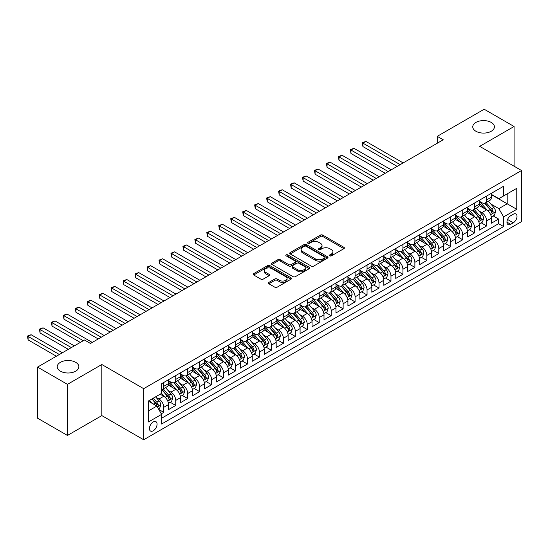 <?xml version="1.0" encoding="UTF-8"?>
<svg xmlns="http://www.w3.org/2000/svg" width="549" height="549" viewBox="0 0 549 549"><rect width="100%" height="100%" fill="white"/><g stroke="black" fill="none" stroke-linecap="round" stroke-linejoin="round"><path stroke-width="0.82" d="M329.777 255.861A1.16 0.673 0 0 0 331.424 255.861L343.894 248.663A1.661 0.961 0 0 0 344.381 247.983A1.661 0.961 0 0 0 343.894 247.304L322.764 235.109A1.661 0.961 0 0 0 320.417 235.109L307.948 242.308A1.16 0.673 0 0 0 307.605 242.782A1.16 0.673 0 0 0 307.948 243.255A1.16 0.673 0 0 0 309.588 243.255L311.208 242.329A5.312 3.068 0 0 1 318.715 242.329L320.479 243.344A5.312 3.068 0 0 1 322.03 245.513A5.312 3.068 0 0 1 320.479 247.681L318.866 248.608A1.16 0.673 0 0 0 318.523 249.088A1.16 0.673 0 0 0 318.866 249.562A1.16 0.673 0 0 0 320.506 249.562L322.119 248.628A5.312 3.068 0 0 1 329.633 248.628L331.39 249.644A5.312 3.068 0 0 1 332.948 251.813A5.312 3.068 0 0 1 331.39 253.981L329.777 254.914A1.16 0.673 0 0 0 329.441 255.388A1.16 0.673 0 0 0 329.777 255.861L329.777 254.914M75.7 362.333A10.822 6.252 0 0 0 63.904 360.981A10.822 6.252 0 0 0 57.226 366.753A10.822 6.252 0 0 0 60.397 371.172A10.822 6.252 0 0 0 72.187 372.524A10.822 6.252 0 0 0 78.871 366.753A10.822 6.252 0 0 0 75.7 362.333M491.238 122.427A10.822 6.252 0 0 0 479.442 121.068A10.822 6.252 0 0 0 472.758 126.846A10.822 6.252 0 0 0 475.928 131.266A10.822 6.252 0 0 0 487.725 132.618A10.822 6.252 0 0 0 494.409 126.846A10.822 6.252 0 0 0 491.238 122.427M153.246 430.787A5.415 3.122 120 0 0 156.781 426.017A5.415 3.122 120 0 0 155.95 421.68A5.415 3.122 120 0 0 153.246 421.948A5.415 3.122 120 0 0 149.712 426.717A5.415 3.122 120 0 0 150.543 431.054A5.415 3.122 120 0 0 153.246 430.787M268.893 282.412A1.661 0.961 0 0 0 268.406 283.085A1.661 0.961 0 0 0 268.893 283.764L274.816 287.189A1.661 0.961 0 0 0 277.163 287.189L291.018 279.187A1.661 0.961 0 0 0 291.505 278.515A1.661 0.961 0 0 0 291.018 277.835L269.888 265.641A1.661 0.961 0 0 0 267.541 265.641L253.693 273.635A1.661 0.961 0 0 0 253.206 274.315A1.661 0.961 0 0 0 253.693 274.987L260.85 279.125A1.661 0.961 0 0 0 263.197 279.125L269.127 275.701A1.661 0.961 0 0 0 269.614 275.022A1.661 0.961 0 0 0 269.127 274.342L265.572 272.297A4.44 2.567 0 0 1 264.275 270.485A4.44 2.567 0 0 1 267.013 268.111A4.44 2.567 0 0 1 271.858 268.667L285.761 276.703A4.44 2.567 0 0 1 287.065 278.515A4.44 2.567 0 0 1 284.32 280.882A4.44 2.567 0 0 1 279.482 280.326L277.163 278.988A1.661 0.961 0 0 0 274.816 278.988L268.893 282.412L268.893 283.764L274.816 280.367L274.816 278.988M101.826 364.509L67.452 384.355L37.552 367.096L37.552 418.187L67.452 435.446L101.826 415.6L143.68 439.763L143.68 388.671L101.826 364.509L101.826 415.6M514.077 166.196L514.077 126.496L479.696 146.35L521.55 170.513L143.68 388.671M514.077 126.496L484.184 109.237L437.244 136.337L437.244 143.241M37.552 367.096L84.491 340.003L90.468 343.454L443.228 139.789L437.244 136.337M311.324 266.114A1.661 0.961 0 0 0 313.671 266.114L327.52 258.112A1.661 0.961 0 0 0 328.007 257.44A1.661 0.961 0 0 0 327.52 256.76L306.39 244.559A1.661 0.961 0 0 0 304.043 244.559L290.195 252.561A1.661 0.961 0 0 0 289.707 253.233A1.661 0.961 0 0 0 290.195 253.913L311.324 266.114M286.612 256.115A1.16 0.673 0 0 1 287.786 256.28L309.245 268.667L295.417 276.648A1.661 0.961 0 0 1 293.07 276.648L271.94 264.453L271.94 263.095A1.661 0.961 0 0 0 271.46 263.774A1.661 0.961 0 0 0 271.94 264.453M271.94 263.095L277.869 259.677A1.661 0.961 0 0 1 280.216 259.677L288.788 264.618A1.661 0.961 0 0 0 291.135 264.618L295.067 262.353A1.661 0.961 0 0 0 295.554 261.674A1.661 0.961 0 0 0 295.067 260.995L286.146 255.848A1.16 0.673 0 0 1 285.803 255.374A1.16 0.673 0 0 1 286.523 254.75A1.16 0.673 0 0 1 287.786 254.894L309.265 267.294A1.661 0.961 0 0 1 309.753 267.974A1.661 0.961 0 0 1 309.265 268.653L309.265 267.294M161.289 413.788L163.767 412.354L158.805 409.485M155.985 397.298L158.984 399.027A6.766 3.905 60 0 1 163.767 407.31L168.55 404.551L168.55 409.588L175.728 405.45L170.286 402.307M167.939 390.394L170.945 392.123A6.766 3.905 60 0 1 175.728 400.406L180.511 397.648L180.511 402.685L187.683 398.547L182.247 395.404M179.9 383.483L182.899 385.22A6.766 3.905 60 0 1 187.683 393.503L192.466 390.744L192.466 395.781L199.644 391.643L194.202 388.5M191.855 376.58L194.861 378.316A6.766 3.905 60 0 1 199.644 386.599L204.427 383.84L204.427 388.877L211.598 384.739L206.163 381.596M203.816 369.676L206.815 371.412A6.766 3.905 60 0 1 211.598 379.695L216.381 376.937L216.381 381.974L223.56 377.836L218.118 374.692M215.771 362.772L218.777 364.509A6.766 3.905 60 0 1 223.56 372.792L228.343 370.033L228.343 375.07L235.514 370.932L230.079 367.789M227.732 355.869L230.731 357.605A6.766 3.905 60 0 1 235.514 365.888L240.297 363.129L240.297 368.166L247.475 364.028L242.034 360.885M239.687 348.965L242.692 350.701A6.766 3.905 60 0 1 247.475 358.984L252.259 356.226L252.259 361.263L259.43 357.125L253.995 353.981M251.648 342.061L254.647 343.798A6.766 3.905 60 0 1 259.43 352.081L264.213 349.322L264.213 354.359L271.391 350.221L265.949 347.078M263.602 335.158L266.608 336.894A6.766 3.905 60 0 1 271.391 345.177L276.174 342.418L276.174 347.455L283.346 343.317L277.911 340.174M275.564 328.254L278.563 329.99A6.766 3.905 60 0 1 283.346 338.273L288.129 335.514L288.129 340.552L295.307 336.413L289.865 333.27M287.518 321.35L290.524 323.087A6.766 3.905 60 0 1 295.307 331.37L300.09 328.611L300.09 333.648L307.262 329.51L301.826 326.367M299.479 314.447L302.478 316.183A6.766 3.905 60 0 1 307.262 324.466L312.045 321.707L312.045 326.744L319.223 322.599L313.781 319.463M311.434 307.543L314.44 309.279A6.766 3.905 60 0 1 319.223 317.562L324.006 314.803L324.006 319.841L331.177 315.696L325.742 312.559M323.395 300.639L326.394 302.375A6.766 3.905 60 0 1 331.177 310.659L335.961 307.9L335.961 312.937L343.139 308.792L337.697 305.656M335.35 293.736L338.356 295.472A6.766 3.905 60 0 1 343.139 303.755L347.922 300.996L347.922 306.033L355.093 301.888L349.658 298.752M347.311 286.832L350.31 288.568A6.766 3.905 60 0 1 355.093 296.851L359.876 294.092L359.876 299.13L367.055 294.985L361.613 291.848M359.266 279.928L362.271 281.664A6.766 3.905 60 0 1 367.055 289.947L371.838 287.189L371.838 292.226L379.009 288.081L373.574 284.945M371.227 273.025L374.226 274.761A6.766 3.905 60 0 1 379.009 283.044L383.792 280.285L383.792 285.322L390.97 281.177L385.528 278.041M383.181 266.121L386.187 267.857A6.766 3.905 60 0 1 390.97 276.14L395.754 273.381L395.754 278.418L402.925 274.274L397.49 271.137M395.143 259.217L398.142 260.953A6.766 3.905 60 0 1 402.925 269.236L407.708 266.478L407.708 271.515L414.886 267.37L409.444 264.234M407.097 252.314L410.103 254.05A6.766 3.905 60 0 1 414.886 262.333L419.669 259.567L419.669 264.611L426.841 260.466L421.406 257.33M419.059 245.41L422.057 247.146A6.766 3.905 60 0 1 426.841 255.429L431.624 252.664L431.624 257.707L438.802 253.563L433.36 250.426M431.013 238.506L434.019 240.242A6.766 3.905 60 0 1 438.802 248.525L443.585 245.76L443.585 250.804L450.756 246.659L445.321 243.523M442.974 231.603L445.973 233.339A6.766 3.905 60 0 1 450.756 241.622L455.54 238.856L455.54 243.9L462.718 239.755L457.276 236.612M454.929 224.699L457.935 226.435A6.766 3.905 60 0 1 462.718 234.718L467.501 231.953L467.501 236.996L474.672 232.851L469.237 229.708M466.89 217.795L469.889 219.531A6.766 3.905 60 0 1 474.672 227.814L479.455 225.049L479.455 230.093L486.634 225.948L486.634 220.911A6.766 3.905 -120 0 0 481.85 212.628L478.845 210.891M481.192 222.805L486.634 225.948M168.55 404.551A6.766 3.905 -120 0 0 163.767 396.268L160.184 394.196M180.511 397.648A6.766 3.905 -120 0 0 175.728 389.365L168.33 385.096M192.466 390.744A6.766 3.905 -120 0 0 187.683 382.461L180.292 378.192M204.427 383.84A6.766 3.905 -120 0 0 199.644 375.557L192.246 371.289M216.381 376.937A6.766 3.905 -120 0 0 211.598 368.654L204.207 364.378M228.343 370.033A6.766 3.905 -120 0 0 223.56 361.75L216.162 357.474M240.297 363.129A6.766 3.905 -120 0 0 235.514 354.846L228.123 350.571M252.259 356.226A6.766 3.905 -120 0 0 247.475 347.942L240.078 343.667M264.213 349.322A6.766 3.905 -120 0 0 259.43 341.039L252.039 336.763M276.174 342.418A6.766 3.905 -120 0 0 271.391 334.135L263.994 329.86M288.129 335.514A6.766 3.905 -120 0 0 283.346 327.231L275.955 322.956M300.09 328.611A6.766 3.905 -120 0 0 295.307 320.321L287.909 316.052M312.045 321.707A6.766 3.905 -120 0 0 307.262 313.417L299.871 309.149M324.006 314.803A6.766 3.905 -120 0 0 319.223 306.514L311.825 302.245M335.961 307.9A6.766 3.905 -120 0 0 331.177 299.61L323.786 295.341M347.922 300.996A6.766 3.905 -120 0 0 343.139 292.706L335.741 288.438M359.876 294.092A6.766 3.905 -120 0 0 355.093 285.803L347.702 281.534M371.838 287.189A6.766 3.905 -120 0 0 367.055 278.899L359.657 274.63M383.792 280.285A6.766 3.905 -120 0 0 379.009 271.995L371.618 267.727M395.754 273.381A6.766 3.905 -120 0 0 390.97 265.092L383.573 260.823M407.708 266.478A6.766 3.905 -120 0 0 402.925 258.188L395.534 253.919M419.669 259.567A6.766 3.905 -120 0 0 414.886 251.284L407.488 247.016M431.624 252.664A6.766 3.905 -120 0 0 426.841 244.38L419.45 240.112M443.585 245.76A6.766 3.905 -120 0 0 438.802 237.477L431.404 233.208M455.54 238.856A6.766 3.905 -120 0 0 450.756 230.573L443.366 226.305M467.501 231.953A6.766 3.905 -120 0 0 462.718 223.669L455.32 219.401M479.455 225.049A6.766 3.905 -120 0 0 474.672 216.766L467.281 212.497M513.301 214.213L510.666 215.73A5.243 3.026 120 0 0 507.242 220.348A5.243 3.026 120 0 0 508.045 224.555A5.243 3.026 120 0 0 510.666 224.294L513.301 222.77A5.243 3.026 120 0 0 516.726 218.152A5.243 3.026 120 0 0 515.923 213.952A5.243 3.026 120 0 0 513.301 214.213M143.68 439.763L521.55 221.597L521.55 170.513M148.463 410.899L156.836 406.068L161.619 414.358L161.619 424.02L503.611 226.572L503.611 216.903L498.828 208.62L490.806 203.988M161.619 414.358L148.463 421.948L148.463 400.962L161.619 393.365L161.619 383.703L503.611 186.248L503.611 195.918L516.767 188.321L516.767 209.313L503.611 216.903M168.55 380.8L170.945 382.179A6.766 3.905 60 0 0 174.328 382.516L179.111 379.757A6.766 3.905 -120 0 0 180.511 376.662L180.511 372.792M180.511 373.896L182.899 375.276A6.766 3.905 60 0 0 186.283 375.612L191.066 372.853A6.766 3.905 -120 0 0 192.466 369.758L192.466 365.888M192.466 366.993L194.861 368.372A6.766 3.905 60 0 0 198.244 368.708L203.027 365.95A6.766 3.905 -120 0 0 204.427 362.855L204.427 358.984M204.427 360.089L206.815 361.468A6.766 3.905 60 0 0 210.198 361.805L214.982 359.046A6.766 3.905 -120 0 0 216.381 355.951L216.381 352.081M216.381 353.185L218.777 354.565A6.766 3.905 60 0 0 222.16 354.901L226.943 352.142A6.766 3.905 -120 0 0 228.343 349.04L228.343 345.177M228.343 346.282L230.731 347.661A6.766 3.905 60 0 0 234.114 347.997L238.897 345.239A6.766 3.905 -120 0 0 240.297 342.137L240.297 338.273M240.297 339.378L242.692 340.757A6.766 3.905 60 0 0 246.076 341.094L250.859 338.335A6.766 3.905 -120 0 0 252.259 335.233L252.259 331.37M252.259 332.474L254.647 333.854A6.766 3.905 60 0 0 258.03 334.19L262.813 331.431A6.766 3.905 -120 0 0 264.213 328.329L264.213 324.466M264.213 325.571L266.608 326.95A6.766 3.905 60 0 0 269.991 327.286L274.774 324.528A6.766 3.905 -120 0 0 276.174 321.426L276.174 317.562M276.174 318.667L278.563 320.046A6.766 3.905 60 0 0 281.946 320.383L286.729 317.624A6.766 3.905 -120 0 0 288.129 314.522L288.129 310.659M288.129 311.763L290.524 313.143A6.766 3.905 60 0 0 293.907 313.479L298.69 310.72A6.766 3.905 -120 0 0 300.09 307.618L300.09 303.755M300.09 304.86L302.478 306.239A6.766 3.905 60 0 0 305.862 306.575L310.645 303.817A6.766 3.905 -120 0 0 312.045 300.715L312.045 296.851M312.045 297.956L314.44 299.335A6.766 3.905 60 0 0 317.823 299.672L322.606 296.913A6.766 3.905 -120 0 0 324.006 293.811L324.006 289.947M324.006 291.052L326.394 292.432A6.766 3.905 60 0 0 329.777 292.768L334.561 290.009A6.766 3.905 -120 0 0 335.961 286.907L335.961 283.044M335.961 284.149L338.356 285.528A6.766 3.905 60 0 0 341.739 285.864L346.522 283.106A6.766 3.905 -120 0 0 347.922 280.004L347.922 276.14M347.922 277.245L350.31 278.624A6.766 3.905 60 0 0 353.693 278.961L358.476 276.195A6.766 3.905 -120 0 0 359.876 273.1L359.876 269.236M359.876 270.341L362.271 271.721A6.766 3.905 60 0 0 365.655 272.057L370.438 269.291A6.766 3.905 -120 0 0 371.838 266.196L371.838 262.333M371.838 263.438L374.226 264.817A6.766 3.905 60 0 0 377.609 265.153L382.392 262.388A6.766 3.905 -120 0 0 383.792 259.293L383.792 255.429M383.792 256.534L386.187 257.913A6.766 3.905 60 0 0 389.57 258.25L394.354 255.484A6.766 3.905 -120 0 0 395.754 252.389L395.754 248.525M395.754 249.63L398.142 251.01A6.766 3.905 60 0 0 401.525 251.346L406.308 248.58A6.766 3.905 -120 0 0 407.708 245.485L407.708 241.622M407.708 242.727L410.103 244.106A6.766 3.905 60 0 0 413.486 244.442L418.269 241.677A6.766 3.905 -120 0 0 419.669 238.582L419.669 234.718M419.669 235.823L422.057 237.202A6.766 3.905 60 0 0 425.441 237.539L430.224 234.773A6.766 3.905 -120 0 0 431.624 231.678L431.624 227.814M431.624 228.919L434.019 230.299A6.766 3.905 60 0 0 437.402 230.635L442.185 227.869A6.766 3.905 -120 0 0 443.585 224.774L443.585 220.911M443.585 222.016L445.973 223.395A6.766 3.905 60 0 0 449.356 223.731L454.14 220.966A6.766 3.905 -120 0 0 455.54 217.871L455.54 214.007M455.54 215.112L457.935 216.491A6.766 3.905 60 0 0 461.318 216.828L466.101 214.062A6.766 3.905 -120 0 0 467.501 210.967L467.501 207.103M467.501 208.208L469.889 209.588A6.766 3.905 60 0 0 473.272 209.924L478.055 207.158A6.766 3.905 -120 0 0 479.455 204.063L479.455 200.2M161.619 418.221L498.588 223.669L498.588 219.044L491.417 223.189L491.417 218.145A6.766 3.905 -120 0 0 486.634 209.862L479.236 205.594M479.455 201.305L481.85 202.684A6.766 3.905 -120 0 0 485.234 203.02A6.766 3.905 -120 0 0 486.634 199.918L486.634 196.055M485.234 203.02L490.017 200.255A6.766 3.905 -120 0 0 491.417 197.16L491.417 193.296M163.767 382.461L163.767 386.324A6.766 3.905 60 0 1 162.367 389.419A6.766 3.905 60 0 1 161.619 389.694M162.367 389.419L167.15 386.661A6.766 3.905 -120 0 0 168.55 383.566L168.55 379.695M175.728 375.557L175.728 379.421A6.766 3.905 60 0 1 174.328 382.516M187.683 368.654L187.683 372.517A6.766 3.905 60 0 1 186.283 375.612M199.644 361.75L199.644 365.613A6.766 3.905 60 0 1 198.244 368.708M211.598 354.846L211.598 358.71A6.766 3.905 60 0 1 210.198 361.805M223.56 347.942L223.56 351.806A6.766 3.905 60 0 1 222.16 354.901M235.514 341.032L235.514 344.902A6.766 3.905 60 0 1 234.114 347.997M247.475 334.128L247.475 337.999A6.766 3.905 60 0 1 246.076 341.094M259.43 327.225L259.43 331.095A6.766 3.905 60 0 1 258.03 334.19M271.391 320.321L271.391 324.191A6.766 3.905 60 0 1 269.991 327.286M283.346 313.417L283.346 317.288A6.766 3.905 60 0 1 281.946 320.383M295.307 306.514L295.307 310.384A6.766 3.905 60 0 1 293.907 313.479M307.262 299.61L307.262 303.48A6.766 3.905 60 0 1 305.862 306.575M319.223 292.706L319.223 296.577A6.766 3.905 60 0 1 317.823 299.672M331.177 285.803L331.177 289.673A6.766 3.905 60 0 1 329.777 292.768M343.139 278.899L343.139 282.769A6.766 3.905 60 0 1 341.739 285.864M355.093 271.995L355.093 275.866A6.766 3.905 60 0 1 353.693 278.961M367.055 265.092L367.055 268.962A6.766 3.905 60 0 1 365.655 272.057M379.009 258.188L379.009 262.058A6.766 3.905 60 0 1 377.609 265.153M390.97 251.284L390.97 255.155A6.766 3.905 60 0 1 389.57 258.25M402.925 244.38L402.925 248.251A6.766 3.905 60 0 1 401.525 251.346M414.886 237.477L414.886 241.347A6.766 3.905 60 0 1 413.486 244.442M426.841 230.573L426.841 234.444A6.766 3.905 60 0 1 425.441 237.539M438.802 223.669L438.802 227.54A6.766 3.905 60 0 1 437.402 230.635M450.756 216.766L450.756 220.629A6.766 3.905 60 0 1 449.356 223.731M462.718 209.862L462.718 213.726A6.766 3.905 60 0 1 461.318 216.828M474.672 202.958L474.672 206.822A6.766 3.905 60 0 1 473.272 209.924M474.672 227.814L474.672 232.851M462.718 234.718L462.718 239.755M450.756 241.622L450.756 246.659M438.802 248.525L438.802 253.563M426.841 255.429L426.841 260.466M414.886 262.333L414.886 267.37M402.925 269.236L402.925 274.274M390.97 276.14L390.97 281.177M379.009 283.044L379.009 288.081M367.055 289.947L367.055 294.985M355.093 296.851L355.093 301.888M343.139 303.755L343.139 308.792M331.177 310.659L331.177 315.696M319.223 317.562L319.223 322.599M307.262 324.466L307.262 329.51M295.307 331.37L295.307 336.413M283.346 338.273L283.346 343.317M271.391 345.177L271.391 350.221M259.43 352.081L259.43 357.125M247.475 358.984L247.475 364.028M235.514 365.888L235.514 370.932M223.56 372.792L223.56 377.836M211.598 379.695L211.598 384.739M199.644 386.599L199.644 391.643M187.683 393.503L187.683 398.547M175.728 400.406L175.728 405.45M163.767 407.31L163.767 412.354M156.836 406.068L148.463 401.237M498.828 208.62L507.201 203.789L507.201 193.845L516.767 188.321M491.417 194.675L516.767 209.313M491.417 194.401L498.828 198.676L503.611 195.918M67.452 384.355L67.452 435.446M493.153 215.901L498.588 219.044M498.588 223.669L503.611 226.572M330.244 256.026L331.39 255.36A5.312 3.068 0 0 0 332.948 253.192L332.948 251.813M322.03 245.513L322.03 246.892A5.312 3.068 0 0 1 320.479 249.061L319.326 249.726M343.894 247.304L343.894 248.663L322.764 236.489A1.661 0.961 0 0 0 320.417 236.489L308.414 243.42M327.499 258.126L306.39 245.945A1.661 0.961 0 0 0 304.043 245.945L290.215 253.926M324.583 257.913A1.16 0.673 0 0 0 324.926 257.44A1.16 0.673 0 0 0 324.583 256.966L306.04 246.254A1.16 0.673 0 0 0 304.4 246.254L302.698 247.242A5.312 3.068 0 0 0 301.14 249.411A5.312 3.068 0 0 0 302.698 251.579L315.373 258.895A5.312 3.068 0 0 0 322.881 258.895L324.583 257.913L324.583 259.293A1.16 0.673 0 0 0 324.926 258.819L324.926 257.44M301.14 249.411L301.14 250.79A5.312 3.068 0 0 0 302.698 252.959L302.698 251.579M324.583 259.293L322.881 260.274A5.312 3.068 0 0 1 315.373 260.274L302.698 252.959M271.968 264.467L277.869 261.056L277.869 259.677M295.554 261.674L295.554 263.053A1.661 0.961 0 0 1 295.067 263.733L291.135 266.004A1.661 0.961 0 0 1 288.788 266.004L280.216 261.056A1.661 0.961 0 0 0 277.869 261.056M297.675 269.751A4.44 2.567 0 0 0 302.513 270.307A4.44 2.567 0 0 0 305.258 267.939A4.44 2.567 0 0 0 303.954 266.128L299.054 263.3A1.661 0.961 0 0 0 296.707 263.3L292.775 265.572A1.661 0.961 0 0 0 292.288 266.244A1.661 0.961 0 0 0 292.775 266.924L297.675 269.751L297.675 271.137A4.44 2.567 0 0 0 302.513 271.693A4.44 2.567 0 0 0 305.258 269.319L305.258 267.939M292.288 266.244L292.288 267.631A1.661 0.961 0 0 0 292.775 268.303L292.775 266.924M297.675 271.137L292.775 268.303M287.065 278.515L287.065 279.894A4.44 2.567 0 0 1 284.32 282.261A4.44 2.567 0 0 1 279.482 281.706L277.163 280.367A1.661 0.961 0 0 0 274.816 280.367M264.275 270.485L264.275 271.865A4.44 2.567 0 0 0 265.572 273.677L265.572 272.297M269.127 274.342L269.127 275.701L265.572 273.677M291.018 277.835L291.018 279.187L269.888 267.02A1.661 0.961 0 0 0 267.541 267.02L253.713 275.001M491.314 216.965L494.409 215.181L495.603 211.729A4.481 2.587 -120 0 0 493.853 207.522L488.39 201.195M487.299 210.301L480.821 202.801A12.936 7.466 -120 0 0 479.455 201.373M483.744 208.195L480.121 204.002A10.74 6.197 -120 0 0 479.455 203.281M403.165 162.916L365.915 141.409L362.93 143.138L362.93 146.59L397.188 166.368M484.623 203.26L490.147 209.656A4.481 2.587 60 0 1 491.746 212.744C492.419 213.65 492.899 213.369 493.18 211.921A4.481 2.587 -120 0 0 491.581 208.833L486.119 202.506M484.945 203.157L490.888 210.034A2.285 1.318 60 0 1 491.458 210.926L493.18 211.921M491.746 212.744L492.076 213.28M362.93 146.59L362.271 142.761L400.18 164.645M362.271 142.761L365.915 141.409M479.359 223.868L482.447 222.084L483.642 218.632A4.481 2.587 -120 0 0 481.898 214.426L476.436 208.098M475.338 217.205L468.86 209.704A12.936 7.466 -120 0 0 467.501 208.277M471.783 215.098L468.16 210.905A10.74 6.197 -120 0 0 467.501 210.185M391.211 169.819L353.961 148.312L350.969 150.042L350.969 153.494L385.226 173.271M472.662 210.164L478.193 216.56A4.481 2.587 60 0 1 479.792 219.648C480.464 220.554 480.938 220.273 481.226 218.825A4.481 2.587 -120 0 0 479.627 215.736L474.164 209.409M472.991 210.061L478.927 216.937A2.285 1.318 60 0 1 479.503 217.829L481.226 218.825M479.792 219.648L480.114 220.183M350.969 153.494L350.31 149.664L388.218 171.549M350.31 149.664L353.961 148.312M467.398 230.772L470.493 228.988L471.687 225.536A4.481 2.587 -120 0 0 469.937 221.329L464.475 215.002M463.383 224.109L456.905 216.608A12.936 7.466 -120 0 0 455.54 215.181M459.829 222.002L456.205 217.809A10.74 6.197 -120 0 0 455.54 217.088M379.249 176.723L342 155.216L339.014 156.945L339.014 160.397L373.272 180.175M460.707 217.068L466.231 223.464A4.481 2.587 60 0 1 467.83 226.552C468.503 227.458 468.983 227.176 469.265 225.728A4.481 2.587 -120 0 0 467.666 222.64L462.203 216.313M461.03 216.965L466.973 223.841A2.285 1.318 60 0 1 467.542 224.733L469.265 225.728M467.83 226.552L468.16 227.087M339.014 160.397L338.356 156.568L376.264 178.452M338.356 156.568L342 155.216M455.444 237.676L458.532 235.892L459.726 232.44A4.481 2.587 -120 0 0 457.983 228.233L452.52 221.906M451.422 231.012L444.944 223.512A12.936 7.466 -120 0 0 443.585 222.084M447.867 228.906L444.244 224.713A10.74 6.197 -120 0 0 443.585 223.992M367.295 183.627L330.045 162.127L327.053 163.849L327.053 167.301L361.311 187.079M448.746 223.971L454.277 230.374A4.481 2.587 60 0 1 455.876 233.455C456.548 234.361 457.022 234.08 457.31 232.632A4.481 2.587 -120 0 0 455.711 229.544L450.249 223.217M449.075 223.868L455.011 230.745A2.285 1.318 60 0 1 455.588 231.637L457.31 232.632M455.876 233.455L456.198 233.991M327.053 167.301L326.394 163.472L364.303 185.356M326.394 163.472L330.045 162.127M443.482 244.579L446.577 242.795L447.771 239.343A4.481 2.587 -120 0 0 446.021 235.137L440.559 228.809M439.468 237.916L432.989 230.415A12.936 7.466 -120 0 0 431.624 228.995M435.913 235.809L432.289 231.616A10.74 6.197 -120 0 0 431.624 230.896M355.333 190.53L318.084 169.03L315.099 170.753L315.099 174.205L349.356 193.982M436.791 230.875L442.316 237.278A4.481 2.587 60 0 1 443.915 240.359C444.587 241.265 445.067 240.984 445.349 239.536A4.481 2.587 -120 0 0 443.75 236.447L438.287 230.12M437.114 230.772L443.057 237.648A2.285 1.318 60 0 1 443.626 238.541L445.349 239.536M443.915 240.359L444.244 240.894M315.099 174.205L314.44 170.375L352.348 192.26M314.44 170.375L318.084 169.03M431.528 251.483L434.616 249.699L435.81 246.247A4.481 2.587 -120 0 0 434.067 242.04L428.604 235.713M427.506 244.82L421.028 237.319A12.936 7.466 -120 0 0 419.669 235.898M423.952 242.713L420.328 238.52A10.74 6.197 -120 0 0 419.669 237.799M343.379 197.434L306.129 175.934L303.137 177.656L303.137 181.108L337.395 200.886M424.83 237.779L430.361 244.181A4.481 2.587 60 0 1 431.96 247.263C432.633 248.169 433.106 247.887 433.394 246.439A4.481 2.587 -120 0 0 431.795 243.351L426.333 237.024M425.159 237.676L431.095 244.552A2.285 1.318 60 0 1 431.672 245.444L433.394 246.439M431.96 247.263L432.283 247.798M303.137 181.108L302.478 177.279L340.387 199.163M302.478 177.279L306.129 175.934M419.566 258.387L422.661 256.603L423.855 253.151A4.481 2.587 -120 0 0 422.106 248.944L416.643 242.617M415.552 251.723L409.074 244.223A12.936 7.466 -120 0 0 407.708 242.802M411.997 249.617L408.374 245.424A10.74 6.197 -120 0 0 407.708 244.703M331.418 204.338L294.168 182.838L291.183 184.56L291.183 188.012L325.44 207.79M412.875 244.682L418.4 251.085A4.481 2.587 60 0 1 419.999 254.166C420.671 255.072 421.152 254.791 421.433 253.343A4.481 2.587 -120 0 0 419.834 250.255L414.371 243.928M413.198 244.579L419.141 251.456A2.285 1.318 60 0 1 419.711 252.348L421.433 253.343M419.999 254.166L420.328 254.702M291.183 188.012L290.524 184.183L328.432 206.067M290.524 184.183L294.168 182.838M407.612 265.291L410.7 263.506L411.894 260.054A4.481 2.587 -120 0 0 410.151 255.848L404.688 249.521M403.59 258.627L397.112 251.126A12.936 7.466 -120 0 0 395.754 249.706M400.036 256.52L396.412 252.327A10.74 6.197 -120 0 0 395.754 251.607M319.463 211.241L282.213 189.741L279.221 191.464L279.221 194.916L313.479 214.693M400.914 251.586L406.445 257.989A4.481 2.587 60 0 1 408.044 261.07C408.717 261.976 409.19 261.701 409.479 260.247A4.481 2.587 -120 0 0 407.88 257.158L402.417 250.831M401.244 251.483L407.18 258.359A2.285 1.318 60 0 1 407.756 259.252L409.479 260.247M408.044 261.07L408.367 261.605M279.221 194.916L278.563 191.086L316.471 212.971M278.563 191.086L282.213 189.741M395.651 272.194L398.746 270.41L399.94 266.958A4.481 2.587 -120 0 0 398.19 262.751L392.727 256.424M391.636 265.531L385.158 258.03A12.936 7.466 -120 0 0 383.792 256.609M388.081 263.424L384.458 259.231A10.74 6.197 -120 0 0 383.792 258.51M307.502 218.145L270.252 196.645L267.267 198.367L267.267 201.819L301.525 221.597M388.96 258.49L394.484 264.892A4.481 2.587 60 0 1 396.083 267.974C396.755 268.88 397.236 268.605 397.517 267.15A4.481 2.587 -120 0 0 395.918 264.062L390.456 257.735M389.282 258.387L395.225 265.263A2.285 1.318 60 0 1 395.795 266.155L397.517 267.15M396.083 267.974L396.412 268.509M267.267 201.819L266.608 197.99L304.517 219.874M266.608 197.99L270.252 196.645M383.696 279.098L386.784 277.314L387.978 273.862A4.481 2.587 -120 0 0 386.235 269.655L380.773 263.328M379.675 272.434L373.196 264.934A12.936 7.466 -120 0 0 371.838 263.513M376.12 270.328L372.496 266.135A10.74 6.197 -120 0 0 371.838 265.414M295.547 225.049L258.298 203.549L255.306 205.271L255.306 208.723L289.563 228.501M376.998 265.393L382.529 271.796A4.481 2.587 60 0 1 384.128 274.877C384.801 275.783 385.274 275.509 385.563 274.054A4.481 2.587 -120 0 0 383.964 270.966L378.501 264.639M377.328 265.291L383.264 272.167A2.285 1.318 60 0 1 383.84 273.059L385.563 274.054M384.128 274.877L384.451 275.413M255.306 208.723L254.647 204.894L292.555 226.778M254.647 204.894L258.298 203.549M371.735 286.002L374.83 284.217L376.024 280.765A4.481 2.587 -120 0 0 374.274 276.559L368.811 270.232M367.72 279.338L361.242 271.837A12.936 7.466 -120 0 0 359.876 270.417M364.165 277.231L360.542 273.038A10.74 6.197 -120 0 0 359.876 272.318M283.586 231.953L246.336 210.452L243.351 212.175L243.351 215.627L277.609 235.404M365.044 272.297L370.568 278.7A4.481 2.587 60 0 1 372.167 281.788C372.84 282.687 373.32 282.412 373.601 280.958A4.481 2.587 -120 0 0 372.002 277.869L366.54 271.542M365.366 272.194L371.309 279.07A2.285 1.318 60 0 1 371.879 279.963L373.601 280.958M372.167 281.788L372.496 282.316M243.351 215.627L242.692 211.797L280.601 233.682M242.692 211.797L246.336 210.452M359.78 292.905L362.868 291.121L364.062 287.669A4.481 2.587 -120 0 0 362.319 283.462L356.857 277.135M355.759 286.242L349.281 278.741A12.936 7.466 -120 0 0 347.922 277.32M352.204 284.135L348.581 279.942A10.74 6.197 -120 0 0 347.922 279.221M271.631 238.856L234.382 217.356L231.39 219.078L231.39 222.53L265.647 242.308M353.082 279.201L358.614 285.604A4.481 2.587 60 0 1 360.213 288.692C360.885 289.591 361.359 289.316 361.647 287.861A4.481 2.587 -120 0 0 360.048 284.773L354.585 278.446M353.412 279.098L359.348 285.974A2.285 1.318 60 0 1 359.924 286.866L361.647 287.861M360.213 288.692L360.535 289.22M231.39 222.53L230.731 218.701L268.639 240.586M230.731 218.701L234.382 217.356M347.819 299.809L350.914 298.025L352.108 294.573A4.481 2.587 -120 0 0 350.358 290.366L344.896 284.039M343.804 293.145L337.326 285.645A12.936 7.466 -120 0 0 335.961 284.224M340.25 291.039L336.626 286.846A10.74 6.197 -120 0 0 335.961 286.125M259.67 245.76L222.42 224.26L219.435 225.982L219.435 229.434L253.693 249.212M341.128 286.104L346.652 292.507A4.481 2.587 60 0 1 348.251 295.595C348.924 296.494 349.404 296.22 349.686 294.765A4.481 2.587 -120 0 0 348.087 291.677L342.624 285.35M341.451 286.002L347.393 292.878A2.285 1.318 60 0 1 347.963 293.77L349.686 294.765M348.251 295.595L348.581 296.124M219.435 229.434L218.777 225.605L256.685 247.489M218.777 225.605L222.42 224.26M335.864 306.713L338.953 304.928L340.147 301.476A4.481 2.587 -120 0 0 338.404 297.27L332.941 290.943M331.843 300.049L325.365 292.548A12.936 7.466 -120 0 0 324.006 291.128M328.288 297.942L324.665 293.749A10.74 6.197 -120 0 0 324.006 293.029M247.716 252.664L210.466 231.163L207.474 232.886L207.474 236.338L241.732 256.115M329.167 293.008L334.698 299.411A4.481 2.587 60 0 1 336.297 302.499C336.969 303.398 337.443 303.123 337.731 301.669A4.481 2.587 -120 0 0 336.132 298.581L330.67 292.253M329.496 292.905L335.432 299.781A2.285 1.318 60 0 1 336.009 300.674L337.731 301.669M336.297 302.499L336.619 303.027M207.474 236.338L206.815 232.508L244.724 254.393M206.815 232.508L210.466 231.163M323.903 313.616L326.998 311.832L328.192 308.38A4.481 2.587 -120 0 0 326.442 304.173L320.98 297.846M319.889 306.953L313.41 299.452A12.936 7.466 -120 0 0 312.045 298.032M316.334 304.846L312.71 300.653A10.74 6.197 -120 0 0 312.045 299.932M235.754 259.567L198.505 238.067L195.519 239.789L195.519 243.241L229.777 263.019M317.212 299.912L322.737 306.315A4.481 2.587 60 0 1 324.335 309.403C325.008 310.302 325.488 310.027 325.77 308.572A4.481 2.587 -120 0 0 324.171 305.484L318.708 299.157M317.535 299.809L323.478 306.685A2.285 1.318 60 0 1 324.047 307.577L325.77 308.572M324.335 309.403L324.665 309.931M195.519 243.241L194.861 239.412L232.769 261.297M194.861 239.412L198.505 238.067M311.949 320.52L315.037 318.736L316.231 315.284A4.481 2.587 -120 0 0 314.488 311.077L309.025 304.75M307.927 313.856L301.449 306.356A12.936 7.466 -120 0 0 300.09 304.935M304.372 311.75L300.749 307.557A10.74 6.197 -120 0 0 300.09 306.836M223.8 266.471L186.55 244.971L183.558 246.693L183.558 250.145L217.816 269.93M305.251 306.816L310.782 313.218A4.481 2.587 60 0 1 312.381 316.306C313.054 317.205 313.527 316.931 313.815 315.476A4.481 2.587 -120 0 0 312.216 312.388L306.754 306.061M305.58 306.713L311.516 313.589A2.285 1.318 60 0 1 312.093 314.481L313.815 315.476M312.381 316.306L312.704 316.835M183.558 250.145L182.899 246.316L220.808 268.2M182.899 246.316L186.55 244.971M299.987 327.424L303.082 325.639L304.276 322.188A4.481 2.587 -120 0 0 302.526 317.981L297.064 311.654M295.973 320.76L289.495 313.259A12.936 7.466 -120 0 0 288.129 311.839M292.418 318.653L288.795 314.46A10.74 6.197 -120 0 0 288.129 313.74M211.839 273.381L174.589 251.874L171.604 253.597L171.604 257.049L205.861 276.833M293.296 313.719L298.821 320.122A4.481 2.587 60 0 1 300.42 323.21C301.092 324.109 301.573 323.835 301.854 322.38A4.481 2.587 -120 0 0 300.255 319.292L294.792 312.964M293.619 313.616L299.562 320.492A2.285 1.318 60 0 1 300.131 321.385L301.854 322.38M300.42 323.21L300.749 323.738M171.604 257.049L170.945 253.219L208.853 275.104M170.945 253.219L174.589 251.874M288.033 334.327L291.121 332.543L292.315 329.091A4.481 2.587 -120 0 0 290.572 324.884L285.109 318.557M284.011 327.664L277.533 320.163A12.936 7.466 -120 0 0 276.174 318.743M280.457 325.557L276.833 321.364A10.74 6.197 -120 0 0 276.174 320.643M199.884 280.285L162.634 258.778L159.642 260.501L159.642 263.952L193.9 283.737M281.335 320.623L286.866 327.026A4.481 2.587 60 0 1 288.465 330.114C289.138 331.013 289.611 330.738 289.899 329.283A4.481 2.587 -120 0 0 288.3 326.195L282.838 319.868M281.664 320.52L287.601 327.396A2.285 1.318 60 0 1 288.177 328.288L289.899 329.283M288.465 330.114L288.788 330.642M159.642 263.952L158.984 260.123L196.892 282.008M158.984 260.123L162.634 258.778M276.072 341.231L279.167 339.447L280.361 335.995A4.481 2.587 -120 0 0 278.611 331.788L273.148 325.461M272.057 334.567L265.579 327.067A12.936 7.466 -120 0 0 264.213 325.646M268.502 332.461L264.879 328.268A10.74 6.197 -120 0 0 264.213 327.547M187.923 287.189L150.673 265.682L147.688 267.404L147.688 270.856L181.945 290.641M269.381 327.527L274.905 333.929A4.481 2.587 60 0 1 276.504 337.017C277.176 337.916 277.657 337.642 277.938 336.187A4.481 2.587 -120 0 0 276.339 333.099L270.877 326.772M269.703 327.424L275.646 334.3A2.285 1.318 60 0 1 276.216 335.192L277.938 336.187M276.504 337.017L276.833 337.546M147.688 270.856L147.029 267.027L184.938 288.911M147.029 267.027L150.673 265.682M264.117 348.135L267.205 346.35L268.399 342.899A4.481 2.587 -120 0 0 266.656 338.692L261.194 332.365M260.096 341.471L253.617 333.97A12.936 7.466 -120 0 0 252.259 332.55M256.541 339.364L252.917 335.171A10.74 6.197 -120 0 0 252.259 334.451M175.968 294.092L138.719 272.585L135.727 274.308L135.727 277.76L169.984 297.544M257.426 334.437L262.95 340.833A4.481 2.587 60 0 1 264.549 343.921C265.222 344.82 265.695 344.546 265.984 343.091A4.481 2.587 -120 0 0 264.385 340.003L258.922 333.675M257.749 334.327L263.685 341.204A2.285 1.318 60 0 1 264.261 342.096L265.984 343.091M264.549 343.921L264.872 344.449M135.727 277.76L135.068 273.93L172.976 295.815M135.068 273.93L138.719 272.585M252.156 355.038L255.251 353.254L256.445 349.802A4.481 2.587 -120 0 0 254.695 345.596L249.232 339.268M248.141 348.375L241.663 340.874A12.936 7.466 -120 0 0 240.297 339.454M244.586 346.275L240.963 342.075A10.74 6.197 -120 0 0 240.297 341.354M164.007 300.996L126.757 279.489L123.772 281.212L123.772 284.663L158.03 304.448M245.465 341.341L250.989 347.737A4.481 2.587 60 0 1 252.588 350.825C253.261 351.724 253.741 351.449 254.022 349.994A4.481 2.587 -120 0 0 252.423 346.906L246.961 340.579M245.787 341.231L251.73 348.107A2.285 1.318 60 0 1 252.3 348.999L254.022 349.994M252.588 350.825L252.917 351.353M123.772 284.663L123.113 280.834L161.022 302.719M123.113 280.834L126.757 279.489M240.201 361.942L243.289 360.158L244.483 356.706A4.481 2.587 -120 0 0 242.74 352.499L237.278 346.172M236.18 355.278L229.702 347.778A12.936 7.466 -120 0 0 228.343 346.357M232.625 353.179L229.002 348.979A10.74 6.197 -120 0 0 228.343 348.258M152.052 307.9L114.803 286.393L111.811 288.115L111.811 291.567L146.075 311.352M233.51 348.244L239.035 354.64A4.481 2.587 60 0 1 240.634 357.728C241.306 358.627 241.78 358.353 242.068 356.898A4.481 2.587 -120 0 0 240.469 353.81L235.006 347.483M233.833 348.135L239.769 355.011A2.285 1.318 60 0 1 240.345 355.903L242.068 356.898M240.634 357.728L240.956 358.257M111.811 291.567L111.152 287.738L149.06 309.622M111.152 287.738L114.803 286.393M228.24 368.846L231.335 367.061L232.529 363.61A4.481 2.587 -120 0 0 230.779 359.403L225.316 353.076M224.225 362.182L217.747 354.681A12.936 7.466 -120 0 0 216.381 353.261M220.671 360.082L217.047 355.882A10.74 6.197 -120 0 0 216.381 355.162M140.091 314.803L102.841 293.296L99.856 295.019L99.856 298.471L134.114 318.255M221.549 355.148L227.073 361.544A4.481 2.587 60 0 1 228.672 364.632C229.345 365.531 229.825 365.257 230.106 363.802A4.481 2.587 -120 0 0 228.508 360.714L223.045 354.386M221.871 355.038L227.814 361.915A2.285 1.318 60 0 1 228.384 362.807L230.106 363.802M228.672 364.632L229.002 365.16M99.856 298.471L99.197 294.641L137.106 316.526M99.197 294.641L102.841 293.296M216.285 375.749L219.374 373.965L220.568 370.513A4.481 2.587 -120 0 0 218.825 366.307L213.362 359.979M212.264 369.086L205.786 361.585A12.936 7.466 -120 0 0 204.427 360.165M208.709 366.986L205.086 362.786A10.74 6.197 -120 0 0 204.427 362.066M128.137 321.707L90.887 300.2L87.895 301.923L87.895 305.374L122.159 325.159M209.594 362.052L215.119 368.448A4.481 2.587 60 0 1 216.718 371.536C217.39 372.435 217.864 372.16 218.152 370.705A4.481 2.587 -120 0 0 216.553 367.617L211.091 361.29M209.917 361.942L215.853 368.818A2.285 1.318 60 0 1 216.43 369.71L218.152 370.705M216.718 371.536L217.04 372.064M87.895 305.374L87.236 301.545L125.145 323.43M87.236 301.545L90.887 300.2M204.324 382.653L207.419 380.869L208.613 377.417A4.481 2.587 -120 0 0 206.863 373.21L201.401 366.883M200.31 375.99L193.831 368.489A12.936 7.466 -120 0 0 192.466 367.068M196.755 373.89L193.131 369.69A10.74 6.197 -120 0 0 192.466 368.969M116.175 328.611L78.926 307.104L75.94 308.826L75.94 312.278L110.198 332.063M197.633 368.955L203.157 375.351A4.481 2.587 60 0 1 204.756 378.439C205.429 379.338 205.909 379.064 206.191 377.609A4.481 2.587 -120 0 0 204.592 374.521L199.129 368.194M197.956 368.846L203.899 375.722A2.285 1.318 60 0 1 204.468 376.614L206.191 377.609M204.756 378.439L205.086 378.968M75.94 312.278L75.282 308.449L113.19 330.333M75.282 308.449L78.926 307.104M192.37 389.557L195.458 387.772L196.652 384.321A4.481 2.587 -120 0 0 194.909 380.114L189.446 373.787M188.348 382.893L181.87 375.392A12.936 7.466 -120 0 0 180.511 373.972M184.793 380.793L181.17 376.593A10.74 6.197 -120 0 0 180.511 375.873M104.221 335.514L66.971 314.007L63.979 315.73L63.979 319.189L98.244 338.966M185.679 375.859L191.203 382.255A4.481 2.587 60 0 1 192.802 385.343C193.474 386.242 193.948 385.968 194.236 384.513A4.481 2.587 -120 0 0 192.637 381.425L187.175 375.097M186.001 375.749L191.937 382.626A2.285 1.318 60 0 1 192.514 383.518L194.236 384.513M192.802 385.343L193.124 385.872M63.979 319.189L63.32 315.352L101.229 337.237M63.32 315.352L66.971 314.007M180.408 396.46L183.503 394.676L184.697 391.224A4.481 2.587 -120 0 0 182.947 387.018L177.485 380.69M176.394 389.797L169.916 382.296A12.936 7.466 -120 0 0 168.55 380.876M172.839 387.697L169.216 383.497A10.74 6.197 -120 0 0 168.55 382.777M92.259 342.418L55.01 320.911L52.025 322.64L52.025 326.092L80.305 342.418M173.717 382.763L179.242 389.159A4.481 2.587 60 0 1 180.841 392.247C181.513 393.146 181.994 392.871 182.275 391.416A4.481 2.587 -120 0 0 180.676 388.328L175.213 382.008M174.04 382.653L179.983 389.529A2.285 1.318 60 0 1 180.552 390.421L182.275 391.416M180.841 392.247L181.17 392.775M52.025 326.092L51.366 322.256L83.29 340.689M51.366 322.256L55.01 320.911M168.454 403.364L171.542 401.58L172.736 398.128A4.481 2.587 -120 0 0 170.993 393.921L165.53 387.594M164.432 396.701L161.571 393.393M160.878 394.601L160.418 394.058M74.328 345.87L43.055 327.815L40.063 329.544L40.063 332.996L68.344 349.322M161.763 389.666L167.287 396.062A4.481 2.587 60 0 1 168.886 399.15C169.559 400.049 170.032 399.775 170.32 398.32A4.481 2.587 -120 0 0 168.721 395.232L163.259 388.912M162.085 389.557L168.021 396.433A2.285 1.318 60 0 1 168.598 397.325L170.32 398.32M168.886 399.15L169.209 399.679M40.063 332.996L39.404 329.16L71.336 347.592M39.404 329.16L43.055 327.815M158.565 409.074L159.587 408.483L160.782 405.032A4.481 2.587 -120 0 0 159.032 400.825L155.593 396.845M152.382 403.501L149.616 400.296M148.923 401.504L148.463 400.969M62.366 352.774L31.094 334.718L28.109 336.448L28.109 339.9L56.389 356.226M151.888 398.986L155.326 402.966A4.481 2.587 60 0 1 156.925 406.054C157.597 406.953 158.078 406.679 158.359 405.224A4.481 2.587 -120 0 0 156.76 402.136L153.322 398.155M152.162 398.821L156.067 403.337A2.285 1.318 60 0 1 156.637 404.229L158.359 405.224M156.925 406.054L157.254 406.583M28.109 339.9L27.45 336.063L59.374 354.496M27.45 336.063L31.094 334.718M158.984 399.027L163.767 396.268M170.945 392.123L175.728 389.365M182.899 385.22L187.683 382.461M194.861 378.316L199.644 375.557M206.815 371.412L211.598 368.654M218.777 364.509L223.56 361.75M230.731 357.605L235.514 354.846M242.692 350.701L247.475 347.942M254.647 343.798L259.43 341.039M266.608 336.894L271.391 334.135M278.563 329.99L283.346 327.231M290.524 323.087L295.307 320.321M302.478 316.183L307.262 313.417M314.44 309.279L319.223 306.514M326.394 302.375L331.177 299.61M338.356 295.472L343.139 292.706M350.31 288.568L355.093 285.803M362.271 281.664L367.055 278.899M374.226 274.761L379.009 271.995M386.187 267.857L390.97 265.092M398.142 260.953L402.925 258.188M410.103 254.05L414.886 251.284M422.057 247.146L426.841 244.38M434.019 240.242L438.802 237.477M445.973 233.339L450.756 230.573M457.935 226.435L462.718 223.669M469.889 219.531L474.672 216.766M481.85 212.628L486.634 209.862M486.634 199.918L491.417 197.16M163.767 386.324L168.55 383.566M175.728 379.421L180.511 376.662M187.683 372.517L192.466 369.758M199.644 365.613L204.427 362.855M211.598 358.71L216.381 355.951M223.56 351.806L228.343 349.04M235.514 344.902L240.297 342.137M247.475 337.999L252.259 335.233M259.43 331.095L264.213 328.329M271.391 324.191L276.174 321.426M283.346 317.288L288.129 314.522M295.307 310.384L300.09 307.618M307.262 303.48L312.045 300.715M319.223 296.577L324.006 293.811M331.177 289.673L335.961 286.907M343.139 282.769L347.922 280.004M355.093 275.866L359.876 273.1M367.055 268.962L371.838 266.196M379.009 262.058L383.792 259.293M390.97 255.155L395.754 252.389M402.925 248.251L407.708 245.485M414.886 241.347L419.669 238.582M426.841 234.444L431.624 231.678M438.802 227.54L443.585 224.774M450.756 220.629L455.54 217.871M462.718 213.726L467.501 210.967M474.672 206.822L479.455 204.063M486.634 220.911L491.417 218.145M507.564 219.463L513.301 222.77M506.96 222.153L510.666 224.294M331.39 255.36L331.39 253.981M318.866 249.562L318.866 248.608M320.479 249.061L320.479 247.681M307.948 243.255L307.948 242.308M320.417 236.489L320.417 235.109M322.764 236.489L322.764 235.109M290.195 253.913L290.195 252.561M304.043 245.945L304.043 244.559M306.39 245.945L306.39 244.559M327.52 258.112L327.52 256.76M315.373 260.274L315.373 258.895M322.881 260.274L322.881 258.895M280.216 261.056L280.216 259.677M288.788 266.004L288.788 264.618M291.135 266.004L291.135 264.618M295.067 263.733L295.067 262.353M287.786 256.28L287.786 254.894M277.163 280.367L277.163 278.988M279.482 281.706L279.482 280.326M253.693 274.987L253.693 273.635M267.541 267.02L267.541 265.641M269.888 267.02L269.888 265.641M490.634 214.666L495.569 211.811M480.821 202.801L481.432 202.444M491.581 208.833L493.853 207.522M488.013 210.891L490.147 209.656M478.673 221.57L483.614 218.715M468.86 209.704L469.477 209.347M479.627 215.736L481.898 214.426M476.052 217.795L478.193 216.56M466.719 228.473L471.653 225.618M456.905 216.608L457.516 216.251M467.666 222.64L469.937 221.329M464.097 224.699L466.231 223.464M454.757 235.377L459.698 232.522M444.944 223.512L445.562 223.155M455.711 229.544L457.983 228.233M452.136 231.603L454.277 230.374M442.803 242.281L447.737 239.426M432.989 230.415L433.6 230.058M443.75 236.447L446.021 235.137M440.181 238.506L442.316 237.278M430.841 249.184L435.782 246.329M421.028 237.319L421.646 236.962M431.795 243.351L434.067 242.04M428.22 245.41L430.361 244.181M418.887 256.088L423.821 253.233M409.074 244.223L409.684 243.866M419.834 250.255L422.106 248.944M416.266 252.314L418.4 251.085M406.926 262.992L411.867 260.137M397.112 251.126L397.73 250.769M407.88 257.158L410.151 255.848M404.304 259.217L406.445 257.989M394.971 269.895L399.905 267.047M385.158 258.03L385.769 257.673M395.918 264.062L398.19 262.751M392.35 266.121L394.484 264.892M383.01 276.799L387.951 273.951M373.196 264.934L373.814 264.577M383.964 270.966L386.235 269.655M380.388 273.025L382.529 271.796M371.055 283.703L375.99 280.855M361.242 271.837L361.853 271.481M372.002 277.869L374.274 276.559M368.434 279.928L370.568 278.7M359.094 290.606L364.035 287.758M349.281 278.741L349.898 278.384M360.048 284.773L362.319 283.462M356.473 286.832L358.614 285.604M347.14 297.51L352.074 294.662M337.326 285.645L337.937 285.288M348.087 291.677L350.358 290.366M344.518 293.742L346.652 292.507M335.178 304.414L340.119 301.566M325.365 292.548L325.982 292.192M336.132 298.581L338.404 297.27M332.557 300.646L334.698 299.411M323.224 311.317L328.158 308.469M313.41 299.452L314.021 299.095M324.171 305.484L326.442 304.173M320.602 307.55L322.737 306.315M311.262 318.221L316.203 315.373M301.449 306.356L302.067 305.999M312.216 312.388L314.488 311.077M308.641 314.453L310.782 313.218M299.308 325.125L304.242 322.277M289.495 313.259L290.105 312.903M300.255 319.292L302.526 317.981M296.686 321.357L298.821 320.122M287.347 332.028L292.288 329.18M277.533 320.163L278.151 319.806M288.3 326.195L290.572 324.884M284.725 328.261L286.866 327.026M275.392 338.932L280.326 336.084M265.579 327.067L266.19 326.71M276.339 333.099L278.611 331.788M272.771 335.164L274.905 333.929M263.431 345.836L268.372 342.988M253.617 333.97L254.235 333.614M264.385 340.003L266.656 338.692M260.809 342.068L262.95 340.833M251.476 352.739L256.41 349.891M241.663 340.874L242.274 340.517M252.423 346.906L254.695 345.596M248.855 348.972L250.989 347.737M239.515 359.643L244.456 356.795M229.702 347.778L230.319 347.421M240.469 353.81L242.74 352.499M236.893 355.876L239.035 354.64M227.561 366.547L232.495 363.699M217.747 354.681L218.358 354.325M228.508 360.714L230.779 359.403M224.939 362.779L227.073 361.544M215.599 373.45L220.54 370.602M205.786 361.585L206.403 361.228M216.553 367.617L218.825 366.307M212.978 369.683L215.119 368.448M203.645 380.354L208.579 377.506M193.831 368.489L194.442 368.132M204.592 374.521L206.863 373.21M201.023 376.587L203.157 375.351M191.683 387.258L196.624 384.41M181.87 375.392L182.488 375.036M192.637 381.425L194.909 380.114M189.062 383.49L191.203 382.255M179.729 394.161L184.663 391.313M169.916 382.296L170.526 381.939M180.676 388.328L182.947 387.018M177.107 390.394L179.242 389.159M167.768 401.065L172.709 398.217M168.721 395.232L170.993 393.921M165.146 397.298L167.287 396.062M157.405 407.056L160.747 405.121M156.76 402.136L159.032 400.825M153.391 404.085L155.326 402.966"/></g></svg>
